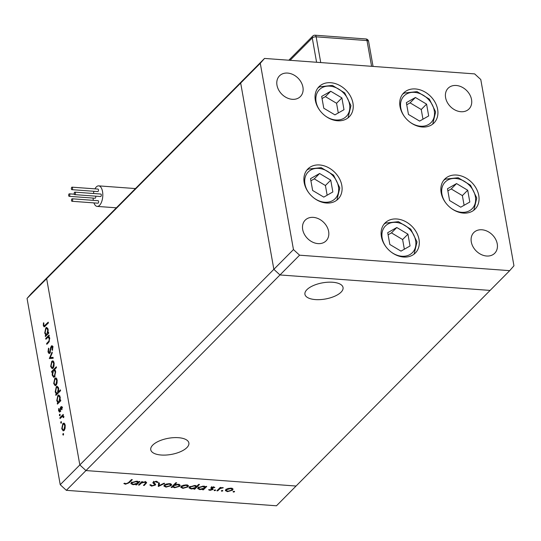 <?xml version="1.0" encoding="UTF-8"?>
<svg xmlns="http://www.w3.org/2000/svg" width="541" height="541" viewBox="0 0 541 541"><rect width="100%" height="100%" fill="white"/><g stroke="black" fill="none" stroke-linecap="round" stroke-linejoin="round"><path stroke-width="0.81" d="M178.415 437.689A19.354 8.203 -10.1 0 1 188.87 442.957A19.354 8.203 -10.1 0 1 180.444 451.715A19.354 8.203 -10.1 0 1 161.218 455.022A19.354 8.203 -10.1 0 1 150.756 449.747A19.354 8.203 -10.1 0 1 159.189 440.996A19.354 8.203 -10.1 0 1 178.415 437.689M315.396 299.586A19.354 8.203 169.9 0 0 334.622 296.272A19.354 8.203 169.9 0 0 343.048 287.521A19.354 8.203 169.9 0 0 332.593 282.246A19.354 8.203 169.9 0 0 313.361 285.56A19.354 8.203 169.9 0 0 304.935 294.311A19.354 8.203 169.9 0 0 315.396 299.586M27.05 298.429L240.677 83.057L273.861 269.33L60.227 484.702L27.05 298.429L31.304 293.567L244.931 78.188L240.677 83.057L273.861 269.33L279.981 274.956L66.354 490.329L276.471 505.788L296.069 486.028L85.951 470.569L79.831 464.942L46.648 278.669L50.901 273.807L46.648 278.669L79.831 464.942L85.951 470.569L296.069 486.028L490.099 290.416L279.981 274.956L490.099 290.416L509.696 270.656L513.95 265.793L480.773 79.52L474.646 73.894L264.529 58.435L260.275 63.297L293.459 249.57L299.579 255.196L509.696 270.656M352.948 103.128A21.329 16.555 -135.2 0 1 349.283 116.761A21.329 16.555 -135.2 0 1 329.618 118.574A21.329 16.555 -135.2 0 1 315.335 100.362A21.329 16.555 -135.2 0 1 318.994 86.722A21.329 16.555 -135.2 0 1 338.659 84.917A21.329 16.555 -135.2 0 1 352.948 103.128M437.628 109.356A21.329 16.555 -135.2 0 1 433.97 122.996A21.329 16.555 -135.2 0 1 414.305 124.802A21.329 16.555 -135.2 0 1 400.015 106.591A21.329 16.555 -135.2 0 1 403.681 92.957A21.329 16.555 -135.2 0 1 423.346 91.145A21.329 16.555 -135.2 0 1 437.628 109.356M478.758 195.457A21.329 16.555 -135.2 0 1 475.099 209.09A21.329 16.555 -135.2 0 1 455.434 210.895A21.329 16.555 -135.2 0 1 441.145 192.684A21.329 16.555 -135.2 0 1 444.81 179.051A21.329 16.555 -135.2 0 1 464.476 177.238A21.329 16.555 -135.2 0 1 478.758 195.457M419.005 239.386A21.329 16.555 -135.2 0 1 415.339 253.026A21.329 16.555 -135.2 0 1 395.674 254.831A21.329 16.555 -135.2 0 1 381.391 236.62A21.329 16.555 -135.2 0 1 385.057 222.987A21.329 16.555 -135.2 0 1 404.722 221.174A21.329 16.555 -135.2 0 1 419.005 239.386M341.804 185.374A21.329 16.555 -135.2 0 1 338.139 199.014A21.329 16.555 -135.2 0 1 318.473 200.819A21.329 16.555 -135.2 0 1 304.191 182.608A21.329 16.555 -135.2 0 1 307.856 168.975A21.329 16.555 -135.2 0 1 327.515 167.162A21.329 16.555 -135.2 0 1 341.804 185.374M445.601 97.644A14.708 11.415 44.8 0 0 455.448 110.208A14.708 11.415 44.8 0 0 469.013 108.957A14.708 11.415 44.8 0 0 471.536 99.558A14.708 11.415 44.8 0 0 461.689 86.993A14.708 11.415 44.8 0 0 448.124 88.244A14.708 11.415 44.8 0 0 445.601 97.644M328.63 231.447A14.708 11.415 -135.2 0 1 326.101 240.846A14.708 11.415 -135.2 0 1 312.542 242.097A14.708 11.415 -135.2 0 1 302.69 229.533A14.708 11.415 -135.2 0 1 305.219 220.133A14.708 11.415 -135.2 0 1 318.777 218.882A14.708 11.415 -135.2 0 1 328.63 231.447M497.24 243.849A14.708 11.415 -135.2 0 1 494.717 253.256A14.708 11.415 -135.2 0 1 481.152 254.5A14.708 11.415 -135.2 0 1 471.299 241.942A14.708 11.415 -135.2 0 1 473.828 232.535A14.708 11.415 -135.2 0 1 487.387 231.291A14.708 11.415 -135.2 0 1 497.24 243.849M276.985 85.241A14.708 11.415 44.8 0 0 286.838 97.799A14.708 11.415 44.8 0 0 300.397 96.555A14.708 11.415 44.8 0 0 302.926 87.148A14.708 11.415 44.8 0 0 293.073 74.59A14.708 11.415 44.8 0 0 279.514 75.835A14.708 11.415 44.8 0 0 276.985 85.241M293.459 249.57L273.861 269.33L279.981 274.956L299.579 255.196M264.529 58.435L244.931 78.188L240.677 83.057L260.275 63.297M45.884 339.254L45.735 338.429L49.075 335.062L49.224 335.887L48.622 336.495L49.738 338.382L48.487 342.595L46.783 344.319L46.634 343.494L48.954 341.046L49.299 338.652L48.007 337.259L45.884 339.254M49.61 337.3L48.007 337.259M52.409 346.037L51.348 345.963L52.822 347.146L52.484 350.379L52.064 349.912L52.335 347.532L51.517 346.767L49.704 353.314L49.089 353.598L48 351.934L48.507 348.14L48.873 348.681L48.474 351.467L49.569 352.482L50.746 347.18L51.895 345.706M50.489 352.746L49.19 352.651L50.178 352.529M53.092 346.727L51.517 346.767M49.319 358.561L52.098 352.015L52.254 352.908L50.218 357.587L53.052 357.364L53.207 358.257L49.319 358.561M51.76 361.246L53.106 360.969L54.114 362.964L54.019 366.068L52.998 368.191L52.098 368.61L50.658 366.453L51.76 361.246L53.309 361.118M52.666 360.813L53.106 360.969M54.797 378.315L56.149 378.037L57.157 380.039L57.062 383.143L56.034 385.26L55.141 385.679L53.694 383.522L54.797 378.315L56.352 378.186M55.709 377.882L56.149 378.037M60.01 400.55L60.633 399.927L60.775 400.753L57.434 404.12L57.292 403.295L57.867 402.714L56.744 400.617L57.86 395.363L58.726 394.95L60.207 397.155L60.01 400.55L60.754 400.604M63.52 434.781L62.817 434.727L63.06 433.578L63.581 433.963L63.338 435.113L62.817 434.727L63.338 435.113M63.446 433.612L63.06 433.578L63.581 433.963M62.851 423.515L64.203 423.245L65.211 425.24L65.109 428.344L64.088 430.467L63.189 430.879L61.748 428.729L62.851 423.515L64.399 423.393M63.764 423.089L64.203 423.245M61.404 422.893L60.7 422.839L60.944 421.689L61.464 422.068L61.221 423.218L60.7 422.839L61.221 423.218M61.329 421.716L60.944 421.689L61.464 422.068M60.017 418.599L59.868 417.774L63.209 414.406L63.358 415.231L62.864 415.725L63.723 417.645L62.31 416.462L60.017 418.599M63.994 416.475L62.31 416.462M60.085 415.474L59.382 415.42L59.625 414.271L60.139 414.656L59.895 415.806L59.382 415.42L59.895 415.806M60.01 414.305L59.625 414.271L60.139 414.656M61.802 406.825L60.883 406.758L62.059 407.569L61.89 409.767L61.505 409.496L61.654 407.982L61.045 407.562L59.895 411.917L58.577 410.923L58.692 408.55L59.097 408.786L58.983 410.47L59.733 411.113L60.423 407.583L61.363 406.521M62.107 408.015L61.045 407.562M59.895 411.917L59.395 412.161M60.775 411.322L59.476 411.228L60.328 411.153M58.435 391.867L60.43 389.858L60.572 390.683L55.885 395.41L55.737 394.585L56.318 394.004L55.189 391.907L56.305 386.653L57.177 386.24L58.651 388.445L58.435 391.867L59.334 391.934M52.389 371.714L51.774 372.336L51.625 371.511L56.318 366.784L56.467 367.61L54.513 369.577L55.662 371.647L54.553 376.894L53.674 377.314L52.2 375.109L52.389 371.714L52.815 371.741M47.973 332.979L48.595 332.357L48.744 333.182L45.397 336.549L45.255 335.724L45.829 335.143L44.707 333.04L45.823 327.792L46.688 327.379L48.169 329.584L47.973 332.979L48.717 333.033M43.787 325.155L44.288 325.885L48.23 322.166L48.379 322.991L44.125 326.899L43.307 325.581L43.442 322.828L43.875 322.963L43.787 325.155M145.685 483.045L144.63 482.254L141.485 482.978L139.26 485.094L138.442 485.034L141.783 481.666L142.601 481.727L141.999 482.335L145.184 481.848L146.685 482.572L144.264 485.46L143.446 485.405L145.685 483.045L145.515 481.429M155.395 485.067L151.561 486.129L149.803 484.919L150.797 484.736L152.028 485.656L154.584 485L154.706 484.526L152.934 482.937L153.123 482.193L156.43 481.28L158.073 482.241L157.052 482.471L155.869 481.747L153.955 482.234L153.962 482.876L155.646 484.418L155.395 485.067L155.159 483.755L154.652 484.134M154.584 485L154.483 483.255M152.88 482.619L153.123 482.193M153.86 481.706L153.962 482.876M158.344 486.501L158.547 482.897L159.426 482.964L159.196 485.581L163.835 483.289L164.714 483.35L158.344 486.501L158.27 486.055M171.463 484.378L171.186 485.642L166.033 487.13L163.909 486.068L164.315 485.142L166.412 484.012L169.489 483.64L171.605 484.709M188.342 485.622L188.058 486.886L182.912 488.367L180.782 487.313L181.194 486.379L183.291 485.257L186.368 484.885L188.484 485.946M205.303 487.008L205.918 486.386L206.736 486.447L203.396 489.815L202.577 489.754L203.159 489.172L199.812 489.612L197.675 488.53L198.087 487.603L203.294 486.129L205.303 487.008M233.313 491.471L233.421 492.087L233.049 491.647L234.185 491.316L234.564 491.755L233.421 492.087L233.049 491.647M234.185 491.316L234.564 491.755L234.496 491.384M232.921 488.902L232.644 490.166L227.49 491.647L225.367 490.592L225.773 489.659L227.869 488.537L230.953 488.165L233.063 489.226M221.56 490.606L221.668 491.221L221.289 490.782L222.432 490.45L222.804 490.89L221.668 491.221L221.289 490.782M222.432 490.45L222.804 490.89L222.736 490.518M217.712 490.863L216.894 490.809L220.234 487.434L221.053 487.495L220.559 487.996L223.325 487.725L220.126 488.591L217.712 490.863L217.577 490.119M214.344 490.072L214.452 490.687L214.074 490.247L215.21 489.923L215.589 490.362L214.452 490.687L214.074 490.247M215.21 489.923L215.589 490.362L215.521 489.99M211.037 487.644L213.594 486.886L214.818 487.488L211.869 487.691L213.12 488.99L212.911 489.531L210.003 490.362L208.562 489.767L212.079 489.49L210.828 488.185L211.037 487.644L210.814 488.104M211.781 487.177L211.795 488.009M213.12 488.99L212.911 489.531L212.748 488.624M212.079 489.49L212.011 488.219M196.66 486.4L198.655 484.391L199.467 484.452L194.78 489.179L193.962 489.118L194.544 488.537L191.196 488.976L189.059 487.901L189.478 486.974L194.679 485.493L196.66 486.4M172.586 486.88L171.964 487.502L171.152 487.441L175.839 482.714L176.657 482.775L174.702 484.743L178.07 484.269L180.214 485.351L179.801 486.278L174.587 487.759L172.586 486.88L172.451 486.129M138.489 482.092L139.105 481.47L139.923 481.531L136.582 484.898L135.764 484.837L136.346 484.256L132.998 484.695L130.861 483.613L131.274 482.687L136.481 481.213L138.489 482.092M126.012 483.742L128.447 482.64L131.49 479.576L132.308 479.637L129.218 482.748L125.498 484.209L123.835 483.519L124.667 483.194L126.012 483.742M66.354 490.329L60.227 484.702M232.616 488.611L232.644 490.166M227.409 491.174L227.49 491.647M226.233 490.173L225.577 489.896M231.825 490.112L232.143 489.409L230.534 488.577L226.584 489.727L226.28 490.444L227.896 491.235L231.825 490.112M230.459 488.138L230.534 488.577M226.476 489.125L226.584 489.727M220.464 487.455L220.559 487.996M222.432 487.549L222.52 488.05M222.094 487.576L222.162 487.962M219.971 487.705L220.126 488.591M213.83 486.914L213.972 487.739M213.107 486.88L213.181 487.299M211.653 487.231L211.768 487.874M209.915 489.862L210.003 490.362M211.944 487.84L211.281 487.421M211.288 487.441L211.517 488.733M205.019 486.623L204.525 487.123M203.2 488.733L203.396 489.815M203.085 488.78L203.159 489.172M199.724 489.132L199.812 489.612M198.567 488.138L197.891 487.833M204.241 488.077L204.566 487.36L202.895 486.542L198.899 487.671L198.608 488.374L200.251 489.199L204.241 488.077M202.814 486.109L202.895 486.542M198.79 487.076L198.899 487.671M196.383 486.014L195.91 486.487M194.591 488.104L194.78 489.179M194.476 488.151L194.544 488.537M191.108 488.496L191.196 488.976M189.952 487.502L189.276 487.198M195.626 487.441L195.957 486.724L194.28 485.906L190.283 487.035L189.999 487.745L191.636 488.57L195.626 487.441M194.205 485.473L194.28 485.906M190.182 486.44L190.283 487.035M188.038 485.331L188.058 486.886M182.824 487.894L182.912 488.367M181.648 486.893L180.992 486.609M187.24 486.832L187.565 486.129L185.955 485.297L182.006 486.447L181.695 487.164L183.318 487.955L187.24 486.832M185.881 484.858L185.955 485.297M181.898 485.845L182.006 486.447M171.835 486.751L171.964 487.502M174.567 483.992L174.702 484.743M179.761 484.736L179.801 486.278M174.506 487.285L174.587 487.759M173.269 486.258L172.633 485.946M173.641 485.811L173.316 486.521L174.993 487.34L178.983 486.217L179.281 485.514L177.644 484.682L173.641 485.811L173.512 485.061M177.563 484.249L177.644 484.682M171.159 484.094L171.186 485.642M165.945 486.65L166.033 487.13M164.775 485.656L164.112 485.372M170.368 485.588L170.686 484.885L169.076 484.053L165.127 485.203L164.822 485.919L166.439 486.711L170.368 485.588M169.002 483.62L169.076 484.053M165.019 484.601L165.127 485.203M159.081 482.937L159.196 485.581M159.047 484.729L158.357 485.067M151.46 485.541L151.561 486.129M154.354 483.688L154.476 483.214L154.354 483.688M153.786 482.511L153.218 482.112M156.849 481.334L157.052 482.471M155.781 481.274L155.869 481.747M141.877 481.673L141.999 482.335M146.097 482.031L145.698 482.464M144.129 484.716L144.264 485.46M144.555 481.835L144.63 482.254M141.336 482.119L141.485 482.978M139.125 484.344L139.26 485.094M138.205 481.713L137.712 482.207M136.386 483.823L136.582 484.898M136.271 483.864L136.346 484.256M132.91 484.215L132.998 484.695M131.754 483.221L131.078 482.917M137.428 483.16L137.752 482.444L136.082 481.625L132.085 482.755L131.794 483.465L133.438 484.283L137.428 483.16M136.007 481.192L136.082 481.625M131.977 482.159L132.085 482.755M125.39 483.593L125.498 484.209M63.845 430.677L63.371 429.967M62.262 428.77L61.748 428.729M63.811 424.029L64.149 423.617M63.939 429.642L64.798 425.652L63.676 424.016L62.993 424.347L62.161 428.31L63.243 429.96L64.636 429.696M65.278 425.686L64.798 425.652M60.768 417.841L59.868 417.774M62.648 416.374L63.175 415.846M63.723 417.578L63.283 417.551M63.737 417.104L63.27 417.07M61.944 409.53L61.505 409.496M60.071 411.701L59.929 411.261M59.145 410.964L58.577 410.923M60.47 410.599L60.01 410.565M60.619 409.233L60.173 409.199M60.991 407.623L60.423 407.583M61.721 407.677L62.181 406.852M58.185 403.363L57.292 403.295M58.766 402.781L57.867 402.714M58.908 402.639L58.414 401.963M57.251 400.651L56.744 400.617M58.8 395.897L59.152 395.457L57.86 395.363M58.955 401.618L59.794 397.581L58.671 395.89L58.002 396.195L57.157 400.232L58.266 401.949L59.848 401.686M60.274 397.615L59.794 397.581M56.636 394.653L55.737 394.585M57.211 394.071L56.318 394.004M57.353 393.929L56.859 393.253M55.703 391.941L55.189 391.907M57.251 387.187L57.603 386.747L56.305 386.653M57.4 392.908L58.245 388.864L57.116 387.18L56.447 387.478L55.608 391.522L56.71 393.239L58.3 392.976M58.719 388.905L58.245 388.864M55.791 385.469L55.317 384.766M54.208 383.562L53.694 383.522M55.764 378.822L56.095 378.409M55.885 384.435L56.744 380.445L55.622 378.815L54.945 379.14L54.107 383.109L55.189 384.752L56.582 384.489M57.224 380.479L56.744 380.445M52.869 371.606L51.625 371.511M54.195 370.321L54.769 369.746M54.33 377.091L53.843 376.38M52.714 375.143L52.2 375.109M53.451 370.646L52.605 374.683L53.728 376.374L54.404 376.076L55.25 372.039L54.141 370.321L53.451 370.646M55.723 372.073L55.25 372.039M55.094 376.123L54.404 376.076M52.754 368.401L52.281 367.691M51.172 366.494L50.658 366.453M52.72 361.753L53.052 361.341M52.849 367.366L53.708 363.376L52.585 361.746L51.902 362.071L51.064 366.034L52.146 367.684L53.539 367.42M54.181 363.41L53.708 363.376M50.083 358.5L49.299 358.446M50.631 358.46L50.989 357.642M53.086 357.56L50.218 357.587M48.609 351.981L48 351.934M50.435 351.738L49.955 351.697M51.239 347.214L50.746 347.18M52.044 347.275L52.646 346.057M52.605 349.953L52.064 349.912M52.876 347.572L52.335 347.532M49.752 353.259L49.461 352.671M46.634 338.497L45.735 338.429M48.338 337.205L48.9 336.644M47.534 343.562L46.634 343.494M49.529 341.087L48.954 341.046M49.779 338.686L49.299 338.652M46.154 335.792L45.255 335.724M46.729 335.21L45.829 335.143M46.871 335.068L46.377 334.385M45.214 333.08L44.707 333.04M46.763 328.326L47.121 327.887L45.823 327.792M46.918 334.047L47.764 330.003L46.634 328.319L45.965 328.617L45.119 332.661L46.228 334.379L47.818 334.115M48.237 330.044L47.764 330.003M44.856 326.514L44.653 325.912M43.943 325.628L43.307 325.581M72.501 187.855A1.251 0.582 -85.8 0 0 72.034 187.166A1.251 0.582 -85.8 0 0 71.392 188.978A1.251 0.582 -85.8 0 0 71.852 189.661A1.251 0.582 -85.8 0 0 72.501 187.855M71.852 189.661L97.793 191.568A1.251 0.582 -85.8 0 0 98.442 189.763A1.251 0.582 -85.8 0 0 97.975 189.08L72.034 187.166M69.789 194.51A1.251 0.582 -85.8 0 0 69.322 193.827A1.251 0.582 -85.8 0 0 68.68 195.632A1.251 0.582 -85.8 0 0 69.14 196.322A1.251 0.582 -85.8 0 0 69.789 194.51M69.14 196.322L95.081 198.229A1.251 0.582 -85.8 0 0 95.73 196.424A1.251 0.582 -85.8 0 0 95.662 196.167M72.629 199.473A1.251 0.582 -85.8 0 0 72.163 198.79A1.251 0.582 -85.8 0 0 71.513 200.596A1.251 0.582 -85.8 0 0 71.98 201.279A1.251 0.582 -85.8 0 0 72.629 199.473M71.98 201.279L97.921 203.193A1.251 0.582 -85.8 0 0 98.57 201.387A1.251 0.582 -85.8 0 0 98.104 200.697L72.163 198.79M75.341 192.819A1.251 0.582 -85.8 0 0 74.874 192.129A1.251 0.582 -85.8 0 0 74.225 193.935A1.251 0.582 -85.8 0 0 74.692 194.625A1.251 0.582 -85.8 0 0 75.341 192.819M74.692 194.625L100.633 196.532A1.251 0.582 -85.8 0 0 101.275 194.726A1.251 0.582 -85.8 0 0 100.815 194.043L74.874 192.129M93.931 202.895A10.299 4.808 -85.8 0 0 97.191 206.405A10.299 4.808 -85.8 0 0 99.585 205.316A10.299 4.808 -85.8 0 0 102.783 193.935A10.299 4.808 -85.8 0 0 98.705 185.867A10.299 4.808 -85.8 0 0 96.312 186.949A10.299 4.808 -85.8 0 0 94.966 188.856M93.978 191.291A10.299 4.808 -85.8 0 0 93.437 193.495M93.106 198.08A10.299 4.808 -85.8 0 0 93.309 200.346M426.578 104.136L415.414 97.488L406.359 102.648L408.462 114.449L419.62 121.096L428.675 115.936L426.578 104.136L421.243 109.505L410.085 102.858L406.737 104.765M422.967 119.189L421.243 109.505M410.085 102.858L415.414 97.488M341.892 97.901L330.727 91.253L321.672 96.413L323.775 108.22L334.933 114.868L343.995 109.708L341.892 97.901L336.563 103.277L325.398 96.629L322.051 98.536M338.287 112.961L336.563 103.277M325.398 96.629L330.727 91.253M330.747 180.153L319.589 173.505L310.527 178.665L312.63 190.473L323.795 197.113L332.85 191.954L330.747 180.153L325.418 185.522L314.253 178.882L310.906 180.789M327.143 195.206L325.418 185.522M314.253 178.882L319.589 173.505M407.948 234.165L396.79 227.518L387.728 232.677L389.831 244.478L400.996 251.125L410.051 245.966L407.948 234.165L402.619 239.535L391.461 232.887L388.107 234.794M404.343 249.218L402.619 239.535M391.461 232.887L396.79 227.518M467.708 190.229L456.543 183.582L447.488 188.741L449.591 200.549L460.749 207.189L469.811 202.036L467.708 190.229L462.372 195.605L451.214 188.958L447.867 190.865M464.097 205.282L462.372 195.605M451.214 188.958L456.543 183.582M218.699 488.99L218.835 489.733M153.57 482.356L153.8 483.668M145.739 482.43L145.969 483.742M140.335 483.127L140.464 483.877M129.083 482.004L129.218 482.748M50.84 349.344L50.394 349.31M49.042 341.973L48.21 341.912M46.086 325.297L45.187 325.236M371.586 66.306L367.001 40.568L316.154 36.829L320.739 62.567M316.586 62.262L312.258 37.951L290.077 60.315M365.912 38.952A2.942 1.373 -85.8 0 1 367.001 40.568A2.942 1.244 -10.1 0 1 368.59 41.366A2.942 2.942 0 0 0 365.912 38.952L315.065 35.212A2.942 2.942 0 0 0 312.759 36.071A2.942 2.286 -135.2 0 0 312.258 37.951A2.942 1.244 -10.1 0 1 316.154 36.829A2.942 1.373 -85.8 0 0 315.065 35.212M409.841 122.056A18.976 14.729 44.8 0 0 428.492 124.565A18.976 14.729 44.8 0 0 430.501 101.897A18.976 14.729 44.8 0 0 406.541 94.019A18.976 14.729 44.8 0 0 404.817 117.072M402.585 94.215A21.329 16.555 -135.2 0 1 404.134 93.18M325.155 115.828A18.976 14.729 44.8 0 0 343.812 118.33A18.976 14.729 44.8 0 0 345.814 95.669A18.976 14.729 44.8 0 0 321.854 87.791A18.976 14.729 44.8 0 0 320.13 110.837M317.898 87.987A21.329 16.555 -135.2 0 1 319.447 86.952M314.017 198.074A18.976 14.729 44.8 0 0 332.668 200.583A18.976 14.729 44.8 0 0 334.669 177.915A18.976 14.729 44.8 0 0 310.717 170.043A18.976 14.729 44.8 0 0 308.985 193.09M306.754 170.232A21.329 16.555 -135.2 0 1 308.309 169.198M391.217 252.086A18.976 14.729 44.8 0 0 409.868 254.595A18.976 14.729 44.8 0 0 411.877 231.927A18.976 14.729 44.8 0 0 387.917 224.048A18.976 14.729 44.8 0 0 386.193 247.102M383.954 224.245A21.329 16.555 -135.2 0 1 385.51 223.21M450.971 208.15A18.976 14.729 44.8 0 0 469.622 210.659A18.976 14.729 44.8 0 0 471.63 187.991A18.976 14.729 44.8 0 0 447.671 180.119A18.976 14.729 44.8 0 0 445.946 203.166M443.715 180.309A21.329 16.555 -135.2 0 1 445.263 179.274M232.143 489.409L231.906 488.097M226.28 490.444L226.043 489.132M211.768 487.935L211.531 486.623M212.2 489.226L211.971 487.914M204.566 487.36L204.336 486.048M198.608 488.374L198.378 487.062M195.957 486.724L195.72 485.412M189.999 487.745L189.763 486.433M187.565 486.129L187.328 484.817M181.695 487.164L181.465 485.852M173.316 486.521L173.079 485.209M179.281 485.514L179.044 484.202M170.686 484.885L170.449 483.58M164.822 485.919L164.586 484.608M154.733 484.628L154.503 483.316M153.8 482.606L153.57 481.294M137.752 482.444L137.522 481.132M131.794 483.465L131.564 482.153M63.243 429.96L64.535 430.054M63.676 424.016L64.974 424.117M61.275 407.454L62.567 407.549M58.266 401.949L59.557 402.044M58.671 395.89L59.963 395.985M56.71 393.239L58.009 393.334M57.116 387.18L58.414 387.275M55.189 384.752L56.487 384.847M55.622 378.815L56.92 378.91M54.141 370.321L55.439 370.416M53.728 376.374L55.026 376.468M52.146 367.684L53.444 367.779M52.585 361.746L53.884 361.841M46.228 334.379L47.52 334.473M46.634 328.319L47.926 328.414M44.288 325.885L45.586 325.98M69.322 193.827L74.293 194.192M135.446 188.566L98.705 185.867M116.362 207.812L97.191 206.405M373.053 66.415L368.59 41.366M288.813 60.22L312.759 36.071M432.739 124.085L435.64 111.892L429.371 99.125L417.057 91.632L404.33 93.032L402.599 94.195M348.052 117.857L350.953 105.664L344.685 92.896L332.37 85.397L319.65 86.797L317.919 87.96M336.908 200.102L339.809 187.91L333.547 175.142L321.226 167.649L308.505 169.049L306.774 170.212M414.108 254.114L417.01 241.922L410.747 229.154L398.433 221.661L385.706 223.061L383.975 224.224M473.869 210.179L476.77 197.986L470.501 185.218L458.186 177.725L445.459 179.125L443.728 180.288"/></g></svg>

